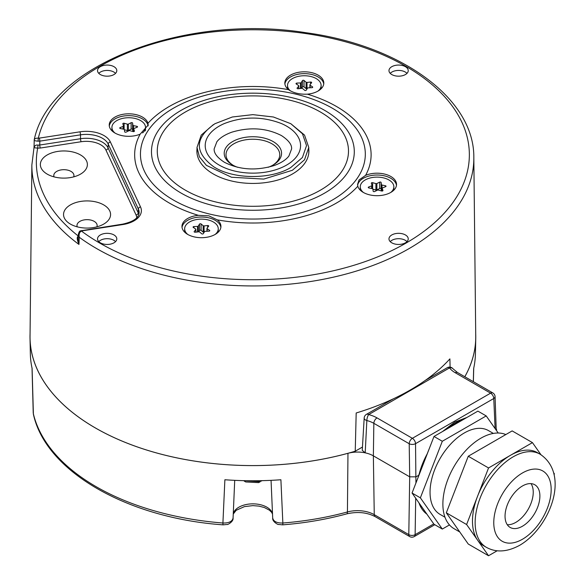 <?xml version="1.0" encoding="UTF-8"?>
<svg xmlns="http://www.w3.org/2000/svg" width="585" height="585" viewBox="0 0 585 585"><rect width="100%" height="100%" fill="white"/><g stroke="black" fill="none" stroke-linecap="round" stroke-linejoin="round"><path stroke-width="0.88" d="M450.106 367.131L449.894 358.883A222.454 128.429 180 0 1 356.185 412.988L355.241 451.21A222.856 128.663 180 0 1 30.04 336.126L31.868 164.911A221.02 127.61 0 0 0 78.96 244.435L79.26 237.269A220.947 127.559 0 0 0 457.009 207.192A220.947 127.559 0 0 0 473.828 157.592L475.737 336.126A222.856 128.663 180 0 1 464.797 376.74M418.18 477.228L418.67 475.312L416.03 476.834L409.697 476.834L373.362 455.854A22.398 12.936 0 0 0 365.201 452.848L362.261 450.333L364.184 417.99A4.483 2.589 -176.7 0 0 366.853 420.549L365.201 452.848A22.398 12.936 0 0 0 347.965 453.302A222.878 128.678 180 0 1 30.025 338.51A222.878 128.678 180 0 1 30.054 334.108M475.715 334.108A222.878 128.678 180 0 1 475.751 338.51A222.878 128.678 180 0 1 464.819 376.755M355.241 451.21L362.459 447.042M475.751 338.51L475.422 353.866A222.556 128.488 0 0 1 473.667 368.455L473.316 381.661M30.025 338.51L30.347 353.866A222.556 128.488 0 0 0 32.102 368.455L33.389 414.165A4.483 3.627 -13.3 0 1 33.308 413.544A221.613 127.947 180 0 0 222.914 523.012L224.881 479.751A222.556 128.488 0 0 0 280.895 479.751L282.855 523.012C276.8 523.151 273.414 521.469 272.69 517.952L271.052 480.343L272.69 517.952M233.086 517.952L233.079 518.083C233.59 521.944 226.819 525.118 227.463 524.416L223.17 524.855A4.483 0.497 -85.5 0 1 222.914 523.012C228.969 523.151 232.362 521.469 233.086 517.952L234.717 480.343L233.079 518.083M243.55 480.658L260.237 481.726L258.636 482.625L245.758 481.96L244.172 481.046M260.237 480.702L260.237 481.726M260.362 480.702L261.166 481.162L262.058 480.665M393.274 398.868L366.422 414.37A4.483 2.589 60 0 1 368.66 414.589A27.568 15.919 180 0 1 377.011 417.895A4.483 2.589 120 0 0 373.844 423.321L373.362 455.854L374.254 514.661A4.483 2.589 -60 0 0 375.182 516.65L409.727 536.591A4.483 2.589 -60 0 1 408.798 534.602L374.254 514.661A23.671 13.667 0 0 0 347.424 511.963A221.613 127.947 180 0 1 282.855 523.012A4.483 0.497 -94.5 0 1 282.606 524.855L278.314 524.416C278.957 525.118 272.179 521.944 272.69 518.083M433.756 523.911L415.131 534.668A4.483 2.72 0.9 0 1 408.798 534.602L409.697 476.834L409.207 443.737A4.483 2.589 -60 0 1 412.374 438.311L490.596 393.149A4.483 2.589 -60 0 1 492.833 392.93L457.477 372.513A4.483 2.589 -60 0 0 455.232 372.733A27.568 15.919 180 0 1 449.514 367.914L368.66 414.589A4.483 1.477 104.3 0 0 366.853 420.549A23.093 13.331 180 0 1 373.844 423.321L409.207 443.737A4.483 2.45 179.2 0 0 415.54 443.671L493.762 398.509A4.483 2.589 -120 0 0 490.596 393.149L455.232 372.733M457.477 372.513L453.068 368.85A4.483 3.349 142.6 0 0 449.514 367.914A4.483 2.589 -120 0 0 447.269 367.694L425.441 380.294M415.694 498.223L415.131 534.668A4.483 2.589 60 0 1 414.202 536.591L434.787 524.708M496.248 430.202L495.071 396.608A4.483 2.537 177.4 0 1 493.762 398.509L495.115 428.593M427.079 514.42L417.514 500.804M466.998 417.412L454.684 422.151L442.509 431.554M429.405 448.3L418.67 475.312M447.43 428.71A54.829 31.656 120 0 1 455.788 422.831A54.829 31.656 -60 0 1 464.146 419.057M427.364 453.572A54.829 31.656 120 0 0 418.743 475.78M418.97 502.881A54.829 31.656 120 0 0 426.86 514.105M449.463 524.928L442.311 529.059L433.997 524.255L412.052 493.031L433.997 436.468L477.894 411.123L486.208 415.92L498.223 433.017M442.311 529.059L420.366 497.835L442.311 441.266L486.208 415.92M493.367 433.426L488.453 430.589A48.387 27.934 -60 0 0 464.263 432.988A48.387 27.934 120 0 0 432.651 475.62A48.387 27.934 120 0 0 440.066 514.39L444.98 517.228M420.366 497.835L412.052 493.031M442.311 441.266L433.997 436.468M505.82 434.56A53.761 31.042 -60 0 0 480.892 438.194A53.761 31.042 120 0 0 445.77 485.572A53.761 31.042 120 0 0 454.011 528.65L459.788 531.984M497.162 550.778L488.548 555.75L466.603 524.526L446.311 512.811L468.256 456.241L512.153 430.904L532.445 442.618L540.942 454.706M466.603 524.526L488.548 467.956L468.256 456.241M488.548 555.75L468.256 544.035L446.311 512.811M553.6 472.717L554.39 473.843L554.068 474.669M488.548 467.956L532.445 442.618M486.274 547.275L483.619 545.739A53.761 31.042 120 0 1 477.572 540.138A53.761 31.042 120 0 1 477.572 496.241A53.761 31.042 120 0 1 510.493 455.291A53.761 31.042 -60 0 1 537.374 452.629L540.035 454.165A53.761 31.042 -60 0 0 513.155 456.827A53.761 31.042 120 0 0 478.033 504.197A53.761 31.042 120 0 0 486.274 547.275C496.029 552.752 507.18 552.086 519.743 545.264C549.644 527.867 570.872 474.479 540.035 454.165M505.045 516.153A24.643 14.223 -60 0 1 515.802 491.356A24.643 14.223 -60 0 1 534.792 484.76A24.643 14.223 -60 0 1 539.897 496.036A24.643 14.223 -60 0 1 529.14 520.833A24.643 14.223 -60 0 1 510.149 527.436A24.643 14.223 -60 0 1 505.045 516.153M531.004 483.627A24.643 14.223 -60 0 1 533.242 492.197A24.643 14.223 -60 0 1 507.283 524.723M78.58 236.252C76.679 236.494 76.803 239.228 78.96 244.435L78.141 239.448L78.346 234.424L79.26 237.269C78.726 234.197 79.465 232.128 81.461 231.06A216.465 124.978 0 0 0 424.725 230.761A216.465 124.978 0 0 0 335.878 39.327A216.465 124.978 0 0 0 38.339 138.155C35.787 138.023 34.413 138.703 34.201 140.181C34.201 140.605 35.473 140.941 38.01 141.182L38.339 138.155L39.246 138.126A2.238 0.475 -98.8 0 1 39.824 141.139L38.01 141.182M473.828 157.592C474.493 98.631 401.164 45.579 306.079 32.738C184.948 13.258 49.352 65.089 34.23 139.742L34.222 139.764M31.868 164.911L34.04 147.332L34.23 139.742M37.996 145.109C35.934 144.729 34.625 145.599 34.069 147.712L37.689 148.144L37.996 145.109L39.758 145.029A2.238 0.475 -98.8 0 0 40.336 148.042L37.689 148.144A216.545 125.022 180 0 0 78.28 236.018M81.929 230.446A2.238 0.475 81.2 0 1 82.266 230.826L81.461 231.06A2.238 1.133 65.4 0 0 80.525 230.856A2.238 1.133 65.4 0 1 80.525 230.856L122.594 224.15C133.204 221.825 138.711 218.022 139.135 212.75A22.639 13.067 0 0 0 138.367 209.042L108.218 144.085A22.639 13.067 0 0 0 80.496 134.843L39.824 141.139L39.758 145.029L80.54 138.725A2.238 0.475 -98.8 0 0 81.118 141.738L40.336 148.042M110.85 65.483A9.631 5.557 0 0 0 97.534 70.763A9.631 5.557 0 0 0 103.479 75.757A9.631 5.557 0 0 0 116.795 70.763A9.631 5.557 0 0 0 110.85 65.483M407.504 72.752A9.631 5.557 0 0 0 408.235 70.763A9.631 5.557 0 0 0 400.601 65.184A9.631 5.557 0 0 0 389.705 68.496A9.631 5.557 0 0 0 388.981 70.763A9.631 5.557 0 0 0 396.842 76.087A9.631 5.557 0 0 0 407.504 72.752M394.919 244.025A9.631 5.557 0 0 0 408.235 239.024A9.631 5.557 0 0 0 402.29 233.744A9.631 5.557 0 0 0 388.981 239.024A9.631 5.557 0 0 0 394.919 244.025M98.265 236.757A9.631 5.557 0 0 0 97.534 239.024A9.631 5.557 0 0 0 105.402 244.355A9.631 5.557 0 0 0 116.064 241.013A9.631 5.557 0 0 0 116.795 239.024A9.631 5.557 0 0 0 109.161 233.444A9.631 5.557 0 0 0 98.265 236.757M140.159 134.17A118.228 68.262 0 0 0 198.395 215.331A19.488 11.254 0 0 0 183.449 222.139A19.488 11.254 0 0 0 181.964 226.446A19.488 11.254 0 0 0 197.65 237.481A19.488 11.254 0 0 0 219.455 230.746A19.488 11.254 0 0 0 220.94 226.446A19.488 11.254 0 0 0 217.225 219.836A118.228 68.262 0 0 0 357.808 186.213A19.488 11.254 0 0 0 369.596 194.842A19.488 11.254 0 0 0 396.542 184.451A19.488 11.254 0 0 0 384.513 174.052A19.488 11.254 0 0 0 365.61 175.339A118.228 68.262 0 0 0 307.374 94.178A19.488 11.254 0 0 0 322.32 87.37A19.488 11.254 0 0 0 323.805 83.063A19.488 11.254 0 0 0 308.12 72.028A19.488 11.254 0 0 0 286.314 78.756A19.488 11.254 0 0 0 284.829 83.063A19.488 11.254 0 0 0 288.544 89.673C293.363 92.978 299.637 94.485 307.374 94.178M140.166 134.162L148.202 125.014L147.961 123.296A19.488 11.254 0 0 0 136.173 114.667A19.488 11.254 0 0 0 109.227 125.058A19.488 11.254 0 0 0 121.256 135.457A19.488 11.254 0 0 0 140.159 134.162M72.869 151.99A23.517 13.579 0 0 0 44.314 156.992A23.517 13.579 0 0 0 47.239 174.133A23.517 13.579 0 0 0 54.866 177.079A23.517 13.579 0 0 0 80.503 174.133A23.517 13.579 0 0 0 72.869 151.99M105.717 222.768A23.517 13.579 180 0 1 103.691 224.099A23.517 13.579 180 0 1 70.427 224.099A23.517 13.579 180 0 1 68.401 206.234A23.517 13.579 180 0 1 101.38 203.726A23.517 13.579 180 0 1 105.717 222.768M73.666 176.875A10.077 5.821 180 0 0 73.944 175.654A10.077 5.821 180 0 0 67.728 170.133A10.077 5.821 0 0 0 53.791 175.654A10.077 5.821 0 0 0 54.076 176.875M77.264 226.848A10.077 5.821 180 0 1 76.979 225.62A10.077 5.821 180 0 1 79.063 221.934A10.077 5.821 0 0 1 90.419 219.989A10.077 5.821 0 0 1 97.139 225.62A10.077 5.821 0 0 1 96.854 226.848M115.53 73.374A9.411 5.433 0 0 0 110.762 70.843A9.411 5.433 0 0 0 98.799 73.374M406.977 73.374A9.411 5.433 0 0 0 398.604 70.427A9.411 5.433 0 0 0 390.239 73.374M406.977 241.642A9.411 5.433 0 0 0 402.209 239.104A9.411 5.433 0 0 0 390.239 241.642M115.53 241.642A9.411 5.433 0 0 0 107.165 238.687A9.411 5.433 0 0 0 98.799 241.642M198.395 215.331L208.911 215.843L217.218 219.836M357.808 186.213L357.567 184.399L359.044 179.946L365.61 175.346M396.476 185.365A19.488 11.254 0 0 0 384.513 175.88A19.488 11.254 0 0 0 357.632 185.357M363.402 192.472A16.797 9.696 0 0 1 360.258 186.827A16.797 9.696 0 0 1 383.482 177.862A16.797 9.696 180 0 1 393.859 186.827L393.859 188.472A16.797 9.696 180 0 1 393.486 190.498M393.859 186.827A16.797 9.696 180 0 1 390.714 192.472M360.631 190.498A16.797 9.696 180 0 1 360.258 188.472L360.258 186.827M372.023 185.504L372.023 188.589L372.038 185.408A0.899 0.519 0 0 1 371.65 185.84L368.645 187.024A0.899 0.519 0 0 0 368.25 187.456A0.899 0.519 0 0 0 368.85 187.946L372.287 188.641A0.899 0.519 0 0 1 372.886 189.087L373.164 191.185A0.899 0.519 0 0 0 373.713 191.624A0.899 0.519 0 0 0 374.641 191.544L377.405 190.169A0.899 0.519 0 0 1 378.378 190.096L381.669 191.01A0.899 0.519 0 0 0 382.948 190.542A0.899 0.519 0 0 0 382.934 190.447L382.261 188.377L382.261 191.046L382.246 188.282A0.899 0.519 0 0 0 382.261 188.377M372.038 185.408A0.899 0.519 0 0 0 372.023 185.313L371.351 183.251A0.899 0.519 0 0 1 371.336 183.156A0.899 0.519 0 0 1 372.623 182.688L375.906 183.595A0.899 0.519 0 0 0 376.879 183.522L379.643 182.154A0.899 0.519 0 0 1 380.572 182.067A0.899 0.519 0 0 1 381.12 182.505L381.405 184.604A0.899 0.519 0 0 0 381.998 185.05L385.435 185.752A0.899 0.519 0 0 1 386.034 186.242A0.899 0.519 0 0 1 385.647 186.666L382.641 187.858A0.899 0.519 0 0 0 382.246 188.282M381.391 190.929L381.12 188.904A0.899 0.519 0 0 0 380.572 188.472A0.899 0.519 0 0 0 379.643 188.553L376.879 189.92A0.899 0.519 180 0 1 375.906 189.993L372.894 189.16M220.874 227.36A19.488 11.254 0 0 0 204.472 217.159A19.488 11.254 0 0 0 183.449 223.967A19.488 11.254 0 0 0 182.03 227.36M185.021 232.494A16.797 9.696 180 0 1 184.655 230.468L184.655 228.823A16.797 9.696 180 0 1 185.935 225.108A16.797 9.696 0 0 1 204.728 219.309A16.797 9.696 0 0 1 218.256 228.823L218.256 230.468A16.797 9.696 180 0 1 217.883 232.494M218.256 228.823A16.797 9.696 0 0 1 216.977 232.53A16.797 9.696 180 0 1 215.112 234.468M187.792 234.468A16.797 9.696 180 0 1 184.655 228.823M206.958 231.258L206.958 228.384A0.899 0.519 0 0 1 207.046 228.157L208.626 226.263A0.899 0.519 0 0 0 208.713 226.037A0.899 0.519 0 0 0 207.653 225.525L204.07 225.912A0.899 0.519 0 0 1 203.163 225.7L201.101 223.96A0.899 0.519 0 0 0 200.245 223.741A0.899 0.519 0 0 0 199.522 224.084L198.308 226.066A0.899 0.519 0 0 1 197.533 226.41L193.898 226.57A0.899 0.519 0 0 0 193.072 227.09A0.899 0.519 0 0 0 193.284 227.426L195.653 229.02A0.899 0.519 0 0 1 195.873 229.357A0.899 0.519 0 0 1 195.785 229.583L194.213 231.484A0.899 0.519 0 0 0 194.125 231.704A0.899 0.519 0 0 0 195.185 232.216L198.768 231.828A0.899 0.519 0 0 1 199.668 232.04L201.73 233.781A0.899 0.519 0 0 0 202.585 234A0.899 0.519 0 0 0 203.317 233.656L204.523 231.675A0.899 0.519 0 0 1 205.306 231.331L208.933 231.17A0.899 0.519 0 0 0 209.766 230.651A0.899 0.519 0 0 0 209.547 230.314L207.178 228.72L207.178 231.243M204.136 232.311L204.07 232.318A0.899 0.519 180 0 1 203.163 232.099L201.101 230.366A0.899 0.519 0 0 0 200.245 230.146A0.899 0.519 0 0 0 199.522 230.483L198.695 231.835M196.999 149.051A55.999 32.329 0 0 0 196.889 151.098A55.999 32.329 0 0 0 231.455 180.97A55.999 32.329 0 0 0 308.887 151.098A55.999 32.329 0 0 0 308.778 149.051M148.129 125.929A19.488 11.254 0 0 0 136.173 116.495A19.488 11.254 0 0 0 109.293 125.972M112.283 131.113A16.797 9.696 180 0 1 111.918 129.08L111.918 127.435A16.797 9.696 180 0 1 135.142 118.477A16.797 9.696 0 0 1 145.519 127.435L145.519 129.08A16.797 9.696 180 0 1 145.226 130.872M115.055 133.088A16.797 9.696 180 0 1 111.918 127.435M142.572 132.919A16.797 9.696 0 0 0 145.519 127.435M123.508 126.075L123.508 129.161L123.523 125.98A0.899 0.519 0 0 1 123.135 126.404L120.13 127.596A0.899 0.519 0 0 0 119.735 128.027A0.899 0.519 0 0 0 120.334 128.51L123.771 129.212A0.899 0.519 0 0 1 124.371 129.658L124.649 131.757A0.899 0.519 0 0 0 125.197 132.195A0.899 0.519 0 0 0 126.126 132.108L128.89 130.74A0.899 0.519 0 0 1 129.863 130.667L133.153 131.574A0.899 0.519 0 0 0 134.433 131.113A0.899 0.519 0 0 0 134.418 131.018L133.753 128.949L133.753 131.61L133.731 128.854A0.899 0.519 0 0 1 134.126 128.422L137.131 127.237A0.899 0.519 0 0 0 137.519 126.806A0.899 0.519 0 0 0 136.919 126.323L133.482 125.621A0.899 0.519 0 0 1 132.89 125.175L132.605 123.077A0.899 0.519 0 0 0 132.056 122.638A0.899 0.519 0 0 0 131.135 122.718L128.364 124.093L128.364 130.492A0.899 0.519 180 0 1 127.391 130.565L124.378 129.731M123.523 125.98A0.899 0.519 0 0 0 123.508 125.885L122.835 123.815A0.899 0.519 0 0 1 122.821 123.72A0.899 0.519 0 0 1 124.108 123.252L127.391 124.166A0.899 0.519 0 0 0 128.364 124.093M132.883 131.501L132.605 129.475A0.899 0.519 0 0 0 132.056 129.036A0.899 0.519 0 0 0 131.135 129.124L128.364 130.492M323.739 83.977A19.488 11.254 0 0 0 307.337 73.776A19.488 11.254 0 0 0 286.314 80.591A19.488 11.254 0 0 0 284.895 83.977M290.482 90.946A16.797 9.696 0 0 1 287.52 85.439A16.797 9.696 0 0 1 288.8 81.732A16.797 9.696 180 0 1 307.593 75.933A16.797 9.696 180 0 1 321.121 85.439L321.121 87.092A16.797 9.696 180 0 1 320.748 89.117M321.121 85.439A16.797 9.696 180 0 1 319.841 89.154A16.797 9.696 0 0 1 317.977 91.092M287.893 89.117A16.797 9.696 180 0 1 287.52 87.092L287.52 85.439M298.811 88.664L298.811 85.878A0.899 0.519 0 0 1 298.723 86.105L297.151 88.006A0.899 0.519 0 0 0 297.063 88.225A0.899 0.519 0 0 0 298.123 88.737L301.706 88.35A0.899 0.519 0 0 1 302.606 88.562L304.668 90.302A0.899 0.519 0 0 0 305.524 90.521A0.899 0.519 0 0 0 306.255 90.178L307.461 88.196A0.899 0.519 0 0 1 308.244 87.852L311.871 87.691A0.899 0.519 0 0 0 312.704 87.172A0.899 0.519 0 0 0 312.485 86.836L310.116 85.242L310.116 87.765M298.811 85.878A0.899 0.519 0 0 0 298.591 85.542L296.222 83.947A0.899 0.519 0 0 1 296.01 83.611A0.899 0.519 0 0 1 296.836 83.092L300.471 82.931A0.899 0.519 0 0 0 301.246 82.587L302.46 80.606A0.899 0.519 0 0 1 303.184 80.262A0.899 0.519 0 0 1 304.039 80.481L306.101 82.222A0.899 0.519 0 0 0 307.008 82.434L310.591 82.046A0.899 0.519 0 0 1 311.651 82.558A0.899 0.519 0 0 1 311.564 82.785L309.984 84.679A0.899 0.519 0 0 0 309.896 84.905A0.899 0.519 0 0 0 310.116 85.242M307.074 88.832L307.008 88.84A0.899 0.519 180 0 1 306.101 88.62L304.039 86.887A0.899 0.519 0 0 0 303.184 86.668A0.899 0.519 0 0 0 302.46 87.004L301.633 88.357M237.583 167.288A28.672 16.555 180 0 1 232.611 164.999A28.672 16.555 180 0 1 232.611 141.585A28.672 16.555 180 0 1 273.158 141.585A28.672 16.555 180 0 1 273.158 164.999A28.672 16.555 180 0 1 268.193 167.288M286.606 126.141A47.685 27.532 180 0 1 286.606 165.072A47.685 27.532 180 0 1 219.17 165.072A47.685 27.532 180 0 1 224.391 123.537C243.382 116.247 262.38 116.247 281.385 123.537A47.685 27.532 180 0 1 286.606 126.141M290.818 167.507L302.43 157.482L306.533 145.628L302.452 133.768L290.818 123.706L273.4 116.993L252.859 114.638L232.318 117L214.951 123.706C194.578 137.841 194.161 152.195 213.708 166.769C233.137 179.471 270.753 179.77 290.818 167.507M213.364 124.627L201.247 135.098L196.999 147.442L199.405 156.809L206.417 165.365L231.492 177.248L263.776 179.09L292.405 170.257L304.522 159.778L308.778 147.435L304.522 135.091L290.818 123.706M233.269 165.365A26.881 15.517 180 0 1 226.007 154.754A26.881 15.517 180 0 1 233.876 143.778A26.881 15.517 180 0 1 271.893 143.778A26.881 15.517 180 0 1 279.769 154.754A26.881 15.517 180 0 1 272.508 165.365M347.965 453.302L347.424 511.963A4.483 1.558 -105.2 0 1 346.686 513.886C326.276 519.429 304.917 523.085 282.606 524.855M272.5 513.718A19.802 11.437 0 0 0 252.888 503.853A19.802 11.437 0 0 0 233.269 513.718M377.011 417.895L412.374 438.311A4.483 2.589 60 0 1 415.54 443.671L415.935 483.027M522.471 472.958A40.592 23.437 120 0 0 493.769 522.668A40.592 23.437 120 0 0 522.471 539.238A40.592 23.437 120 0 0 551.172 489.528A40.592 23.437 120 0 0 522.471 472.958M82.266 230.826L122.938 224.538A24.877 14.362 0 0 0 140.532 206.944L110.382 141.987A24.877 14.362 0 0 0 79.918 131.83A2.238 0.475 -98.8 0 1 80.496 134.843L80.54 138.725A22.479 12.98 0 0 1 108.064 147.895A2.238 1.77 -24.9 0 1 105.9 149.994A20.234 11.685 0 0 0 81.118 141.738M79.918 131.83L39.246 138.126M288.544 89.673A118.228 68.262 0 0 0 147.961 123.289M110.382 141.987A2.238 1.77 -24.9 0 0 108.218 144.085L108.064 147.895L138.214 212.852A2.238 1.77 -24.9 0 1 136.049 214.958L105.9 149.994M138.791 214.541A22.479 12.98 0 0 0 138.214 212.852L138.367 209.042A2.238 1.77 -24.9 0 1 140.532 206.944M122.594 224.15A2.238 0.475 81.2 0 1 122.938 224.538M136.736 217.803A20.234 11.685 0 0 0 136.049 214.958M356.762 178.973A112.43 64.913 0 0 0 295.915 94.163A112.43 64.913 0 0 0 149.014 129.292A112.43 64.913 0 0 0 209.861 214.103A112.43 64.913 0 0 0 356.762 178.973M159.193 129.314A101.41 58.551 180 0 1 291.696 97.629A101.41 58.551 180 0 1 346.576 174.125A101.41 58.551 180 0 1 214.081 205.81A101.41 58.551 180 0 1 159.193 129.314M164.553 129.972A95.611 55.202 180 0 1 289.473 100.093A95.611 55.202 180 0 1 341.216 172.217A95.611 55.202 180 0 1 216.296 202.096A95.611 55.202 180 0 1 164.553 129.972M368.645 187.024L368.645 187.88M371.65 185.84L371.65 188.509M372.623 182.688L372.623 188.765M375.906 183.595L375.906 189.993M376.879 183.522L376.879 189.92M379.643 182.154L379.643 188.553M381.12 182.505L381.12 188.904M381.405 184.604L381.405 190.937M381.998 185.05L381.998 191.054M385.435 185.752L385.435 186.747M193.898 226.57L193.898 227.836M197.533 226.41L197.533 231.96M198.308 226.066L198.308 231.879M199.522 224.084L199.522 230.483M201.101 223.96L201.101 230.366M203.163 225.7L203.163 232.099M204.07 225.912L204.07 232.318M207.653 225.525L207.653 227.433M209.547 230.314L209.547 230.987M194.213 231.484L194.213 231.931M195.785 229.583L195.785 232.15M131.135 122.718L131.135 129.124M132.605 123.077L132.605 129.475M132.89 125.175L132.89 131.501M133.482 125.621L133.482 131.625M136.919 126.323L136.919 127.318M120.13 127.596L120.13 128.451M123.135 126.404L123.135 129.08M124.108 123.252L124.108 129.329M127.391 124.166L127.391 130.565M312.485 86.836L312.485 87.509M297.151 88.006L297.151 88.452M298.723 86.105L298.723 88.671M296.836 83.092L296.836 84.357M300.471 82.931L300.471 88.481M301.246 82.587L301.246 88.401M302.46 80.606L302.46 87.004M304.039 80.481L304.039 86.887M306.101 82.222L306.101 88.62M307.008 82.434L307.008 88.84M310.591 82.046L310.591 83.955M473.733 368.162L473.375 381.691M375.182 516.65C366.912 512.336 357.413 511.414 346.686 513.886M272.515 514.047L271.594 512.284L269.48 510.222L264.361 507.531L258.921 506.113L252.881 505.623L244.442 506.61L236.186 510.303L233.254 514.047M33.389 414.165C45.667 471.51 127.486 518.098 223.17 524.855M32.029 367.877L33.228 412.944M453.068 368.85A4.483 4.483 0 0 0 447.269 367.694M366.422 414.37A4.483 4.483 0 0 0 364.184 417.99M409.727 536.591A4.483 4.483 0 0 0 414.202 536.591M495.071 396.608A4.483 4.483 0 0 0 492.833 392.93M496.541 429.346L496.482 430.538M80.525 230.856C79.699 230.797 78.975 231.989 78.346 234.424M195.873 232.143L195.873 229.357M309.896 87.779L309.896 84.905M281.4 135.544C292.259 142.601 291.571 147.5 291.637 148.846L288.895 156.041C285.985 159.829 281.063 163.003 274.131 165.562C256.018 170.981 239.433 169.884 224.369 162.257C213.51 155.208 214.198 150.301 214.132 148.956L216.874 141.76C219.792 137.972 224.706 134.799 231.638 132.239C249.751 126.821 266.343 127.918 281.4 135.544M196.999 147.435L196.999 153.138M308.778 147.435L308.778 153.138"/></g></svg>
